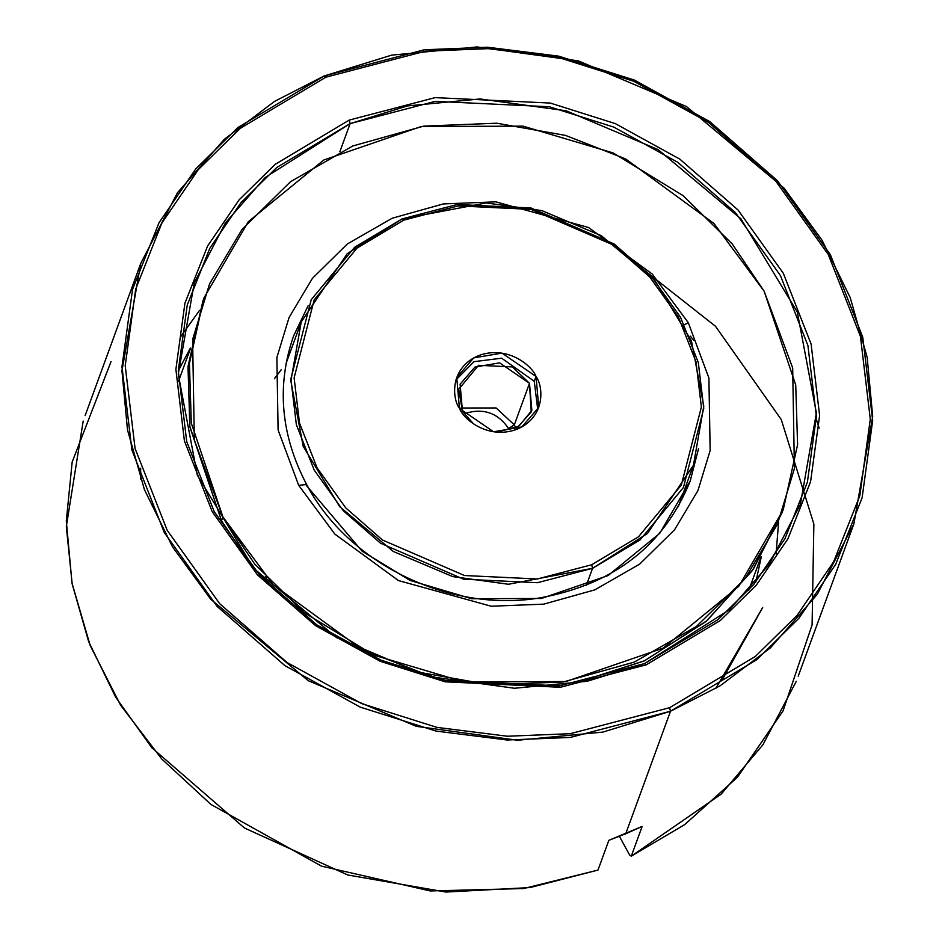 <?xml version="1.0" encoding="UTF-8"?>
<svg xmlns="http://www.w3.org/2000/svg" width="939" height="939" viewBox="0 0 939 939"><rect width="100%" height="100%" fill="white"/><g stroke="black" fill="none" stroke-linecap="round" stroke-linejoin="round"><path stroke-width="1.41" d="M816.331 419.252L819.172 428.184M83.184 421.095L66.317 526.509L72.174 583.941L88.665 641.642L115.603 697.067L151.883 747.808L244.433 827.987L347.782 874.995L445.919 892.05L530.089 887.555L597.979 870.089L608.859 840.323L625.726 833.773L670.505 711.234L669.624 707.689L570.196 733.699L507.4 736.235L436.928 727.385L361.726 703.628L286.982 662.465L219.691 603.695L167.212 530.335L135.075 448.49L125.216 365.764L135.697 289.048L161.919 222.977L198.411 169.501L240.196 128.42L325.868 77.198L425.297 51.199L488.092 48.652L558.576 57.514L633.766 81.27L708.522 122.422L775.814 181.204L828.292 254.551L860.429 336.397L870.289 419.134L859.807 495.839L833.574 561.909L797.094 615.397L755.308 656.478L669.624 707.689L670.505 711.234L756.822 659.636L798.925 618.238L835.687 564.351L862.119 497.787L872.683 420.496L862.741 337.136L830.369 254.669L777.492 180.758L709.684 121.542L634.377 80.073L558.611 56.14L487.599 47.22L424.322 49.779L324.143 75.977L325.868 77.198L240.196 128.42L198.411 169.501L161.919 222.977L135.697 289.048L125.216 365.764L135.075 448.49L167.212 530.335L219.691 603.695L286.982 662.465L361.726 703.628L436.928 727.385L507.4 736.235L570.196 733.699L669.624 707.689L755.308 656.478L797.094 615.397L833.574 561.909L859.807 495.839L870.289 419.134L860.429 336.397L828.292 254.551L775.814 181.204L708.522 122.422L633.766 81.27L558.576 57.514L488.092 48.652L425.297 51.199L325.868 77.198L324.143 75.977L391.739 55.119L477.094 46.95L578.33 60.871L686.456 106.541L783.983 188.046L822.13 240.349L850.241 297.651L867.143 357.266L872.695 416.4L853.868 523.903L817.212 594.422L770.391 647.887L720.025 685.869L670.505 711.234L625.726 833.773L642.159 826.426L631.278 856.192L721.164 794.148L762.902 744.78L796.307 681.268M644.53 663.591L559.374 685.857L445.239 680.446L380.835 660.105L316.819 624.858L259.187 574.527L214.245 511.696L186.72 441.612L178.269 370.752L187.248 305.058L209.714 248.471L240.959 202.671L276.747 167.482L350.13 123.619L349.249 120.075L275.221 164.337L239.128 199.831L207.601 246.03L184.936 303.109L175.886 369.391L184.396 440.872L212.167 511.579L257.509 574.961L315.645 625.738L380.225 661.302L445.203 681.82L560.348 687.278L646.255 664.812L644.53 663.591L729.427 609.751L769.229 564.304L800.38 504.36L816.39 412.972L797.305 312.041L740.977 218.881L658.086 149.606L566.182 110.79L480.122 98.947L407.573 105.896L350.13 123.619L265.221 177.471L225.419 222.907L194.267 282.862L178.257 374.238L197.343 475.169L253.671 568.33L336.561 637.604L428.466 676.432L514.525 688.264L587.075 681.315L644.53 663.591L646.255 664.812L560.348 687.278L445.203 681.82L380.225 661.302L315.645 625.738L257.509 574.961L212.167 511.579L184.396 440.872L175.886 369.391L184.936 303.109L207.601 246.03L239.128 199.831L275.221 164.337L349.249 120.075L435.156 97.621L550.301 103.067L615.268 123.596L679.848 159.149L737.984 209.937L783.326 273.308L811.096 344.026L819.618 415.496L810.557 481.777L787.903 538.857L756.376 585.067L720.272 620.562L646.255 664.812L720.272 620.562L756.376 585.067L787.903 538.857L810.557 481.777L819.618 415.496L811.096 344.026L783.326 273.308L737.984 209.937L679.848 159.149L615.268 123.596L550.301 103.067L435.156 97.621L349.249 120.075L350.13 123.619L339.848 151.742L350.13 123.619L435.273 101.353L549.409 106.764L613.813 127.105L677.829 162.353L735.46 212.684L780.415 275.514L807.927 345.599L816.378 416.458L807.399 482.153L784.934 538.74L753.688 584.539L717.901 619.728L644.53 663.591M403.805 220.137L458.15 205.923L530.993 209.374L612.956 244.856L649.741 276.982L678.428 317.077L695.987 361.808L701.374 407.033L681.315 485.076L638.532 536.768L591.699 564.762L592.568 568.306L640.046 539.925L683.428 487.517L703.769 408.395L698.311 362.548L680.493 317.194L651.42 276.547L614.129 243.976L531.028 208L457.176 204.502L402.08 218.904L403.805 220.137L356.973 248.131L314.189 299.823L294.118 377.865L299.506 423.078L317.077 467.822L345.763 507.917L382.537 540.042L464.5 575.525L537.354 578.976L591.699 564.762L638.532 536.768L681.315 485.076L701.374 407.033L695.987 361.808L678.428 317.077L649.741 276.982L612.956 244.856L530.993 209.374L458.15 205.923L403.805 220.137L402.08 218.904L486.191 202.941L541.885 210.606L601.347 235.724L654.988 280.55L691.433 340.834L703.781 406.141L693.428 465.263L647.511 533.458L592.568 568.306L586.359 585.302L592.568 568.306L508.457 584.269L452.774 576.605L393.3 551.486L339.672 506.661L303.215 446.377L290.867 381.07L301.231 321.948L347.148 253.753L402.08 218.904L354.602 247.297L311.22 299.694L290.879 378.816L296.348 424.663L314.154 470.016L343.24 510.675L380.53 543.235L463.62 579.21L537.472 582.708L592.568 568.306L591.699 564.762L537.354 578.976L464.5 575.525L382.537 540.042L345.763 507.917L317.077 467.822L299.506 423.078L294.118 377.865L314.189 299.823L356.973 248.131L403.805 220.137M515.875 428.102L514.314 424.851L508.574 428.477L514.314 424.851L515.875 428.102M462.469 411.259L473.491 423.853L462.469 411.259L458.713 389.286L478.561 365.318L512.342 366.914L529.49 383.3L514.314 424.851L529.49 383.3L531.228 411.986L517.741 427.081L496.038 432.093L518.621 426.541L531.861 410.39L529.49 383.3L499.642 362.865L474.97 367.055L460.11 384.168L462.469 411.259M459.453 408.418L493.574 431.776L521.767 426.987L538.751 407.432L536.052 376.469L534.279 381.304L537.777 409.815L534.279 381.304L501.637 358.193L474.031 361.668L455.955 379.908L474.031 361.668L501.637 358.193L534.279 381.304L536.052 376.469C543.411 386.516 545.735 416.646 517.659 428.97C489.043 440.297 463.737 419.756 459.453 408.418C452.082 398.382 449.758 368.241 477.834 355.916C506.45 344.59 531.767 365.142 536.052 376.469L501.931 353.111L473.737 357.9L456.741 377.466L459.453 408.418M140.545 479.019L140.686 468.279M180.863 336.455L199.538 310.363L180.863 336.455M776.072 553.963L778.619 521.978L776.072 553.963M715.823 688.416L762.668 607.556L721.786 680.634M670.505 711.234L602.908 732.091L517.565 740.261L416.317 726.34L308.192 680.669L210.676 599.164L172.518 546.874L144.406 489.559L127.504 429.945L121.953 370.823L140.78 263.319L177.436 192.788L224.268 139.324L274.622 101.342L324.143 75.977L237.825 127.587L195.723 168.973L158.961 222.86L132.54 289.423L121.976 366.726L131.906 450.074L164.29 532.542L217.167 606.453L284.963 665.669L360.271 707.137L436.048 731.07L507.048 740.002L570.325 737.432L670.505 711.234M626.923 256.547L715.483 326.267L781.26 419.557L813.867 524.056L812.094 624.881L783.067 710.87L737.408 777.281L684.625 824.653L631.278 856.192L629.564 854.96L619.4 836.344L629.564 854.96L631.278 856.192L642.159 826.426L608.859 840.323L597.979 870.089L523.61 888.552L430.156 890.935L321.549 866.169L210.982 804.477L161.754 759.017L120.65 705.283L90.226 645.633L72.01 583.119L66.305 520.945L72.174 462L111.037 361.621M460.908 408.007L496.109 407.96L514.314 424.851L496.109 407.96L460.908 408.007M465.544 413.289C483.562 407.878 497.893 412.949 508.574 428.477C497.893 412.949 483.562 407.878 465.544 413.289M293.567 336.009L308.133 305.727L293.567 336.009C276.336 385.6 280.702 435.109 306.642 484.536L298.684 485.322L334.847 534.091L398.429 580.548L491.214 606.242L543.751 604.141L594.821 589.856L639.659 564.128L674.589 529.749L697.947 490.592L710.154 450.509L708.91 378.041L688.334 322.77L708.91 378.041L710.154 450.509L697.947 490.592L674.589 529.749L639.659 564.128L594.821 589.856L543.751 604.141L491.214 606.242L398.429 580.548L334.847 534.091L298.684 485.322L278.108 430.039L276.864 357.571L289.071 317.488L312.441 278.331L347.36 243.952L392.197 218.224L443.278 203.939L495.804 201.838L588.589 227.531L652.182 273.988L688.334 322.77L684.402 324.718L688.334 322.77L652.182 273.988L588.589 227.531L495.804 201.838L443.278 203.939L392.197 218.224L347.36 243.952L312.441 278.331L289.071 317.488L276.864 357.571L278.108 430.039L298.684 485.322L306.642 484.536L306.63 485.768L362.102 551.17L409.991 580.408L471.683 598.742L541.416 598.472L608.061 575.572L659.753 533.317L690.212 480.968L698.604 448.419M222.919 516.931L191.286 423.102L189.432 363.44L203.822 298.179L248.319 221.698L323.826 159.994L421.153 126.53L523.023 126.143L613.132 152.928L683.087 195.641L732.232 243.929L764.111 291.16L795.732 384.978L797.587 444.652L783.196 509.9L738.711 586.382L663.204 648.098L565.865 681.55L464.007 681.937L373.886 655.152L303.943 612.451L254.786 564.151L222.919 516.931L221.51 520.793L222.919 516.931L273.143 584.668L361.456 649.189L421.599 672.711L490.322 684.883L563.283 681.96L634.224 662.112L696.492 626.395L745.003 578.635L777.445 524.255L794.406 468.584L792.68 367.935L764.111 291.16L713.886 223.412L625.562 158.891L565.419 135.38L496.696 123.209L423.747 126.119L352.806 145.968L290.527 181.697L242.016 229.456L209.573 283.824L192.612 339.507L194.338 440.145L222.919 516.931M203.822 298.179L188.023 367.302L189.878 426.975L221.51 520.793L252.849 567.367L221.51 520.793L189.76 426.165L188.14 365.928L203.117 300.116M755.872 581.922L761.318 556.674L755.872 581.922M190.394 348.04L178.269 370.846M782.492 511.837L753.36 569.104L706.867 620.773L644.741 660.68L572.168 684.062L644.177 660.95L705.952 621.559L752.409 570.489L783.196 509.9M305.621 483.878L306.63 485.768M693.721 340.235L690.306 336.127L693.721 340.235M222.907 526.603L223.635 524.631L222.907 526.603M266.277 577.943L265.62 576.757M798.209 676.197L853.868 523.903M678.287 506.708L693.428 465.263M286.09 363.381L301.231 321.948M85.132 415.613L140.78 263.319M690.212 480.968C664.343 545.148 614.388 584.105 540.371 597.814C450.039 613.296 348.052 563.799 306.642 484.536M281.277 369.626L274.423 378.746M190.194 349.285L178.375 381.645M760.66 557.754L748.841 590.115"/></g></svg>
